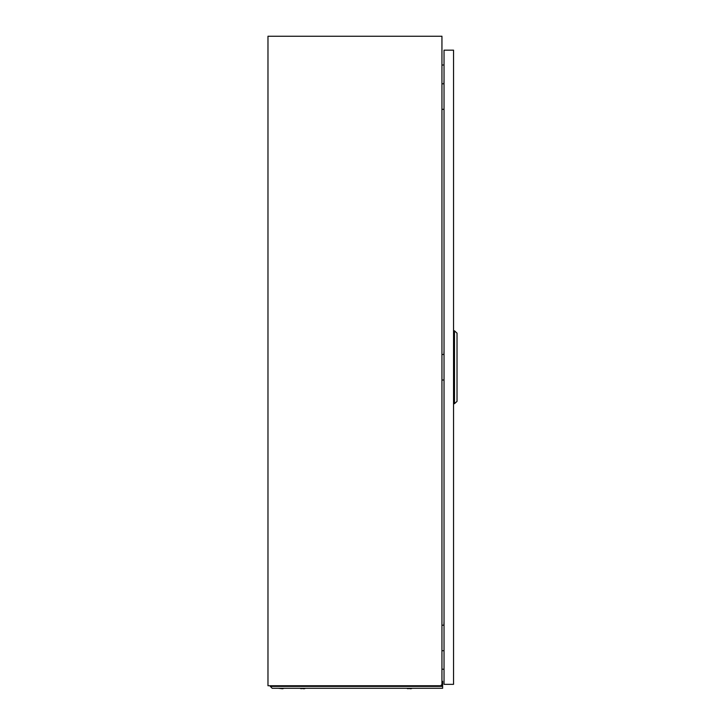 <?xml version="1.0" encoding="UTF-8"?>
<svg xmlns="http://www.w3.org/2000/svg" width="725" height="725" viewBox="0 0 725 725"><rect width="100%" height="100%" fill="white"/><g stroke="black" fill="none" stroke-linecap="round" stroke-linejoin="round"><path stroke-width="1.09" d="M267.978 685.732L441.208 685.732L441.208 685.034L441.253 685.732L441.942 685.732L441.942 36.25L267.978 36.25L267.978 685.732M441.942 669.13L444.035 669.311L441.942 669.13M444.035 64.924L441.942 65.105M443.89 83.801L444.035 80.094M441.942 83.801L444.035 83.801M444.035 109.321L441.942 109.321M443.89 625.195L444.035 621.479M441.942 625.195L444.035 625.195M444.035 650.706L441.942 650.706M443.89 354.498L444.035 350.782M441.942 354.498L444.035 354.498M444.035 380.009L441.942 380.009M453.542 50.17L453.542 684.346L444.035 684.346L444.035 50.17L453.542 50.17M457.022 333.156L457.022 401.351L454.493 403.671L454.493 330.836L457.022 333.156M453.542 403.671L454.493 403.671M453.542 330.836L454.493 330.836M283.928 688.288L282.632 688.75L278.364 688.288M410.957 688.75L412.253 688.288L410.957 688.75L406.689 688.288L407.985 688.75M304.201 688.75L305.506 688.288L304.201 688.75L299.933 688.288L301.237 688.75M441.942 681.328L442.64 681.328L442.64 685.85L270.298 685.85L270.298 686.385L272.201 688.288L442.64 688.288L442.64 686.385L270.298 686.385M442.64 685.85L442.64 686.385M442.64 683.648L441.942 683.648"/></g></svg>
